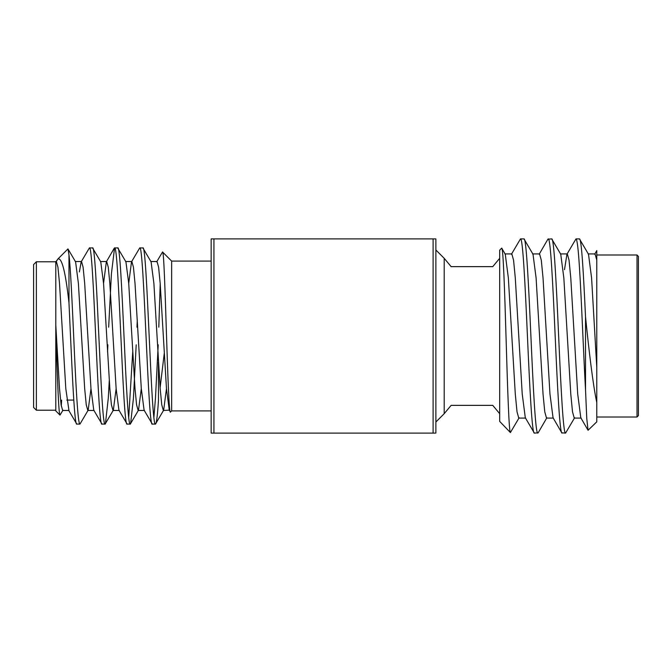 <?xml version="1.0" encoding="UTF-8"?>
<svg xmlns="http://www.w3.org/2000/svg" width="672" height="672" viewBox="0 0 672 672"><rect width="100%" height="100%" fill="white"/><g stroke="black" fill="none" stroke-linecap="round" stroke-linejoin="round"><path stroke-width="1.01" d="M171.646 261.097L171.646 410.903L170.52 412.028C167.723 418.471 165.077 248.363 162.54 251.992L171.646 261.097L211.159 261.097M150.738 261.534L157.03 261.534L158.609 267.204L160.18 283.349L166.471 388.651L169.26 410.155L170.52 412.028M55.793 325.156L59.514 388.651L61.085 404.796L62.656 410.466L63.008 410.155L59.984 415.094C58.632 415.01 57.212 373.271 55.793 329.927L55.793 262.332L57.75 259.14L67.956 248.926L68.972 254.822C70.535 267.784 72.106 301.442 73.668 336C75.751 383.04 77.868 425.317 79.96 424.082L88.175 410.155L90.972 388.651M67.956 248.926L75.592 261.845L78.389 283.349L84.68 388.651L86.251 404.796L87.822 410.466L94.114 410.466M116.138 388.651L113.341 410.155L105.126 424.082C100.934 429.526 96.734 242.474 92.543 247.918L100.758 261.845L103.555 283.349L109.847 388.651L111.418 404.796L112.988 410.466L119.28 410.466M141.305 388.651L138.508 410.155L130.292 424.082C126.101 429.526 121.901 242.474 117.709 247.918L125.924 261.845L128.722 283.349L135.013 388.651L136.584 404.796L138.155 410.466L144.446 410.466M163.674 410.155L155.459 424.082C151.267 429.526 147.067 242.474 142.876 247.918L151.091 261.845L153.888 283.349L160.18 388.651L161.75 404.796L163.321 410.466L163.674 410.155L166.471 388.651M61.656 400.084L61.286 406.123M105.42 423.822L108.268 398.286L109.284 380.528M130.586 423.822L133.434 398.286L136.198 344.812M136.97 327.188L137.298 319.956M142.876 247.918L139.734 247.918C143.926 242.474 148.117 429.526 152.317 424.082L155.459 424.082C156.45 423.788 157.45 415.934 158.466 400.512L158.466 362.149M164.254 353.396L160.112 387.778M125.572 261.534L131.863 261.534L133.434 267.204L135.013 283.349L141.305 388.651L144.094 410.155L152.317 424.082M117.709 247.918L114.559 247.918C118.759 242.474 122.951 429.526 127.142 424.082L118.927 410.155L116.138 388.651L109.847 283.349L108.268 267.204L106.697 261.534L100.405 261.534M130.292 424.082L127.142 424.082M92.543 247.918L89.393 247.918C93.593 242.474 97.784 429.526 101.976 424.082L93.761 410.155L90.972 388.651L84.68 283.349L83.101 267.204L81.53 261.534L75.239 261.534M105.126 424.082L101.976 424.082M153.888 417.379L155.459 398.286L158.214 344.812M128.722 417.379L132.72 352.044M128.722 283.349L131.51 261.845L139.734 247.918M107.554 352.044L107.881 344.812M108.662 327.188L111.418 273.714L114.559 247.918M79.96 424.082L76.81 424.082C74.197 426.535 71.585 357.554 68.972 302.77C65.47 271.421 61.732 256.872 57.75 259.14M79.38 271.916L81.178 261.845L89.393 247.918M59.984 415.094L55.793 410.903L55.793 329.927M55.793 261.534L56.364 261.534L57.935 267.204L59.514 283.349L65.806 388.651L68.947 410.466L62.656 410.466M103.555 283.349L106.344 261.845L114.265 248.178M169.26 410.155L163.321 410.466M158.802 327.188L160.213 283.819M156.677 261.845L162.54 251.992M68.594 410.155L76.81 424.082M68.972 254.822L68.972 302.77M36.372 410.214L36.372 261.786L33.6 264.558L33.6 407.442L36.372 410.214L55.793 410.214M435.876 249.992L435.876 238.896L433.104 238.896L435.876 238.896L435.876 433.104L435.876 249.992L444.2 258.317L451.13 266.641L492.752 266.641L499.682 258.317M435.162 433.104L211.159 433.104L211.159 238.896L211.974 238.896M433.104 433.104L433.104 238.896L211.159 238.896M499.682 250.16L501.606 248.237C503.135 245.381 504.664 290.287 506.108 339.444C507.578 388.819 509.006 432.373 510.401 432.558L499.682 421.394L499.682 250.16M594.661 254.26L596.786 250.597L596.786 402.528C592.948 384.77 588.916 350.288 585.522 316.84L585.522 389.76C583.439 352.346 581.482 298.654 579.449 267.338C578.29 248.808 577.13 239.324 575.98 238.896L566.924 254.26L564.505 269.69M575.98 238.896L579.449 238.896C581.482 238.3 583.439 272.126 585.522 316.84M574.636 417.74L565.572 433.104C563.27 434.456 560.935 387.853 558.642 336C556.34 284.147 554.005 237.544 551.704 238.896L547.907 239.182L539.179 254.26M532.627 253.915L539.566 253.915L541.296 260.165L543.035 277.956L549.965 394.044L553.048 417.74L561.784 432.818L565.572 433.104M546.89 417.74L538.154 432.818L534.366 433.104C532.064 434.456 529.729 387.853 527.428 336C525.126 284.147 522.791 237.544 520.489 238.896L511.434 254.26M520.489 238.896L523.958 238.896C526.26 237.544 528.595 284.147 530.897 336C533.198 387.853 535.534 434.456 537.835 433.104M534.366 433.104L525.302 417.74L522.228 394.044L515.29 277.956L513.559 260.165L511.82 253.915L504.89 253.915M553.434 418.085L546.504 418.085L544.765 411.835L543.035 394.044L536.096 277.956L533.014 254.26L523.958 238.896M562.103 433.104C559.81 434.456 557.474 387.853 555.173 336C552.871 284.147 550.536 237.544 548.234 238.896M581.179 418.085L574.241 418.085L572.51 411.835L570.78 394.044L563.842 277.956L560.759 254.26L551.704 238.896M596.786 402.528L596.786 421.84L588.05 430.273L586.765 418.513L585.522 389.76M596.786 367.416L591.587 277.956L588.504 254.26L579.449 238.896M519.145 417.74L510.401 432.558M444.2 258.317L444.2 413.683L435.876 422.008M499.682 413.683L492.752 405.359L451.13 405.359L444.2 413.683M638.4 268.304L638.4 415.624L637.014 417.01L637.014 254.99L638.4 256.376L638.4 336M596.786 260.165L595.048 253.915L588.118 253.915M588.05 430.273L580.793 417.74L577.71 394.044L570.78 277.956L569.041 260.165L567.311 253.915L560.372 253.915M525.697 418.085L518.759 418.085L517.02 411.835L515.29 394.044L508.351 277.956L505.277 254.26L501.833 248.329M213.931 238.896L213.931 433.104M211.159 410.903L171.646 410.903M56.011 261.845L56.935 260.249M55.793 261.786L36.372 261.786M73.777 400.084L66.797 400.084M596.786 254.99L637.014 254.99M596.786 417.01L637.014 417.01"/></g></svg>
